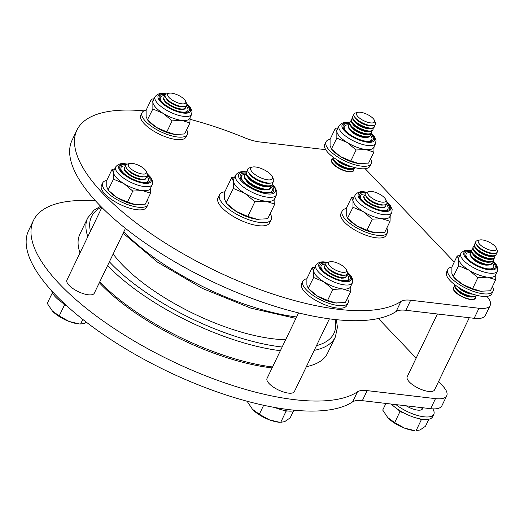 <?xml version="1.0" encoding="UTF-8"?>
<svg xmlns="http://www.w3.org/2000/svg" width="524" height="524" viewBox="0 0 524 524"><rect width="100%" height="100%" fill="white"/><g stroke="black" fill="none" stroke-linecap="round" stroke-linejoin="round"><path stroke-width="0.79" d="M306.376 366.656A137.386 49.498 25.7 0 0 309.612 365.896L306.802 366.649A135.002 48.634 -154.3 0 1 306.317 366.774M272.094 367.914A135.002 48.634 -154.3 0 1 271.556 367.855A135.002 48.634 -154.3 0 1 99.331 282.724M309.612 365.896A137.386 49.498 25.7 0 0 327.507 353.294L335.334 337.024A137.386 49.498 -154.3 0 1 314.204 350.386M87.835 236.632A137.386 49.498 -154.3 0 1 87.737 217.866L79.91 234.13A137.386 49.498 25.7 0 0 80.008 252.902M99.75 281.846A137.386 49.498 25.7 0 0 272.546 366.977M454.675 286.536A12.307 4.434 25.7 0 0 453.28 287.604A12.307 4.434 25.7 0 0 458.245 294.514A12.307 4.434 25.7 0 0 470.644 299.518A12.307 4.434 25.7 0 0 475.458 298.28A12.307 4.434 25.7 0 0 475.419 296.525M332.884 158.87A12.307 4.434 25.7 0 0 331.489 159.938A12.307 4.434 25.7 0 0 336.454 166.848A12.307 4.434 25.7 0 0 348.846 171.846A12.307 4.434 25.7 0 0 353.667 170.608A12.307 4.434 25.7 0 0 353.628 168.852M190.114 119.341A185.175 66.712 -154.3 0 1 244.865 137.838A28.669 10.329 25.7 0 0 259.642 141.932L325.758 149.694M486.947 296.381A28.669 10.329 -154.3 0 1 490.209 305.374L485.375 315.415A28.669 10.329 -154.3 0 1 474.154 318.304L405.831 310.28A28.669 10.329 25.7 0 0 396.118 311.498A185.175 66.712 -154.3 0 1 333.375 319.345A185.175 66.712 -154.3 0 1 146.799 244.119A185.175 66.712 -154.3 0 1 72.129 140.105L76.963 130.057A185.175 66.712 -154.3 0 1 144.061 110.859M490.209 305.374A28.669 10.329 -154.3 0 1 478.982 308.263L410.665 300.239A28.669 10.329 25.7 0 0 400.952 301.457A185.175 66.712 -154.3 0 1 338.209 309.304A185.175 66.712 -154.3 0 1 151.632 234.071A185.175 66.712 -154.3 0 1 76.963 130.057M365.182 168.708L454.249 262.066M438.549 381.583L442.642 385.874A28.669 10.329 -154.3 0 1 446.71 395.758L441.876 405.799A28.669 10.329 -154.3 0 1 430.656 408.681L362.333 400.664A28.669 10.329 25.7 0 0 352.619 401.875A185.175 66.712 -154.3 0 1 289.883 409.729A185.175 66.712 -154.3 0 1 103.307 334.495A185.175 66.712 -154.3 0 1 28.63 230.481L33.464 220.44A185.175 66.712 -154.3 0 1 95.519 200.83M446.71 395.758A28.669 10.329 -154.3 0 1 435.49 398.64L367.167 390.622A28.669 10.329 25.7 0 0 357.453 391.834A185.175 66.712 -154.3 0 1 294.711 399.688A185.175 66.712 -154.3 0 1 108.141 324.454A185.175 66.712 -154.3 0 1 33.464 220.44M378.374 318.507L416.161 358.121M298.562 312.913L267.037 378.426A15.17 5.469 25.7 0 0 273.155 386.948A15.17 5.469 25.7 0 0 288.442 393.111A15.17 5.469 25.7 0 0 294.377 391.585L329.386 318.847M101.872 207.465L66.915 280.104A15.17 5.469 25.7 0 0 73.032 288.626A15.17 5.469 25.7 0 0 88.32 294.789A15.17 5.469 25.7 0 0 94.255 293.263L125.478 228.392M437.402 313.987L407.2 376.743A15.17 5.469 25.7 0 0 413.318 385.264A15.17 5.469 25.7 0 0 428.606 391.428A15.17 5.469 25.7 0 0 434.547 389.902L469.275 317.734M432.811 408.864A25.087 9.039 -154.3 0 1 433.813 414.288A25.087 9.039 -154.3 0 1 418.794 415.814A25.087 9.039 -154.3 0 1 395.987 404.613M433.813 414.288L432.608 416.796A25.087 9.039 -154.3 0 1 415.1 417.628A25.087 9.039 -154.3 0 1 391.323 404.063M422.658 407.744A12.543 4.52 -154.3 0 1 422.508 408.844A12.543 4.52 -154.3 0 1 406.192 405.812M65.369 304.562A25.087 9.039 -154.3 0 1 55.492 297.003A25.087 9.039 -154.3 0 1 51.693 290.853M295.248 410.292A25.087 9.039 -154.3 0 1 274.753 407.476M330.094 139.358A25.087 9.039 25.7 0 0 326.013 141.84L324.801 144.349A25.087 9.039 25.7 0 0 328.358 152.995A25.087 9.039 25.7 0 0 352.187 166.842A25.087 9.039 25.7 0 0 370.016 166.108L371.221 163.599A25.087 9.039 25.7 0 0 370.632 158.883M326.013 141.84A25.087 9.039 25.7 0 0 329.57 150.486A25.087 9.039 25.7 0 0 353.399 164.326A25.087 9.039 25.7 0 0 371.221 163.599M451.885 267.024A25.087 9.039 25.7 0 0 447.804 269.506L446.599 272.022A25.087 9.039 25.7 0 0 450.155 280.661A25.087 9.039 25.7 0 0 473.978 294.508A25.087 9.039 25.7 0 0 491.807 293.781L493.019 291.265A25.087 9.039 25.7 0 0 492.422 286.556M447.804 269.506A25.087 9.039 25.7 0 0 451.361 278.152A25.087 9.039 25.7 0 0 475.189 291.999A25.087 9.039 25.7 0 0 493.019 291.265M346.24 208.545A25.087 9.039 25.7 0 0 342.159 211.028L340.954 213.543A25.087 9.039 25.7 0 0 344.51 222.183A25.087 9.039 25.7 0 0 368.339 236.029A25.087 9.039 25.7 0 0 386.168 235.302L387.374 232.794A25.087 9.039 25.7 0 0 386.784 228.078M342.159 211.028A25.087 9.039 25.7 0 0 345.716 219.674A25.087 9.039 25.7 0 0 369.544 233.521A25.087 9.039 25.7 0 0 387.374 232.794M306.887 278.748A25.087 9.039 25.7 0 0 302.807 281.231L301.595 283.746A25.087 9.039 25.7 0 0 305.151 292.385A25.087 9.039 25.7 0 0 328.98 306.232A25.087 9.039 25.7 0 0 346.809 305.505L348.021 302.99A25.087 9.039 25.7 0 0 347.425 298.28M302.807 281.231A25.087 9.039 25.7 0 0 306.363 289.877A25.087 9.039 25.7 0 0 330.192 303.724A25.087 9.039 25.7 0 0 348.021 302.99M106.765 180.433A25.087 9.039 25.7 0 0 102.684 182.915L101.473 185.424A25.087 9.039 25.7 0 0 105.029 194.07A25.087 9.039 25.7 0 0 128.858 207.917A25.087 9.039 25.7 0 0 146.687 207.183L147.899 204.674A25.087 9.039 25.7 0 0 147.303 199.958M102.684 182.915A25.087 9.039 25.7 0 0 106.241 191.555A25.087 9.039 25.7 0 0 130.07 205.401A25.087 9.039 25.7 0 0 147.899 204.674M146.117 110.23A25.087 9.039 25.7 0 0 142.037 112.712L140.832 115.221A25.087 9.039 25.7 0 0 144.388 123.867A25.087 9.039 25.7 0 0 168.217 137.714A25.087 9.039 25.7 0 0 186.046 136.98L187.251 134.472A25.087 9.039 25.7 0 0 186.662 129.756M142.037 112.712A25.087 9.039 25.7 0 0 145.593 121.352A25.087 9.039 25.7 0 0 169.422 135.199A25.087 9.039 25.7 0 0 187.251 134.472M470.663 252.457A15.235 5.489 25.7 0 0 466.891 257.592C469.288 261.803 481.032 268.308 487.883 268.845L490.425 268.917A15.235 5.489 25.7 0 0 492.082 262.766M477.895 277.661L487.53 277.183A20.312 7.316 25.7 0 0 495.475 275.139L497.414 271.118A20.312 7.316 -154.3 0 1 489.462 273.161A20.312 7.316 -154.3 0 1 469 264.915A20.312 7.316 -154.3 0 1 460.812 253.505L458.873 257.52A20.312 7.316 25.7 0 0 458.644 259.334L458.638 265.766L453.195 276.626L454.681 278.251A20.312 7.316 25.7 0 0 462.234 284.244L453.339 276.77L451.878 273.397L451.891 266.965L457.19 255.954L458.644 259.334A20.312 7.316 25.7 0 0 469 270.188L477.895 277.661L472.596 288.672L462.234 284.244A20.312 7.316 25.7 0 0 480.763 291.239L472.596 288.672M458.638 265.766L469 270.188A20.312 7.316 25.7 0 0 487.53 277.183L495.697 279.751L495.822 274.419M495.697 279.751L490.399 290.761L480.763 291.239A20.312 7.316 25.7 0 0 481.89 291.344A20.312 7.316 25.7 0 0 481.949 291.351L481.89 291.344M459.817 255.568L457.19 255.954M325.738 264.188A15.235 5.489 25.7 0 0 321.893 269.316C324.291 273.535 336.035 280.032 342.886 280.569L345.427 280.641A15.235 5.489 25.7 0 0 347.039 274.438M332.891 289.386L342.532 288.907A20.312 7.316 25.7 0 0 350.477 286.864L352.41 282.842A20.312 7.316 -154.3 0 1 344.464 284.892A20.312 7.316 -154.3 0 1 324.002 276.639A20.312 7.316 -154.3 0 1 315.808 265.229L313.876 269.244A20.312 7.316 25.7 0 0 313.647 271.059L313.64 277.491L308.197 288.351L309.684 289.975A20.312 7.316 25.7 0 0 317.236 295.968L308.341 288.495L306.881 285.122L306.887 278.689L312.186 267.679L313.647 271.059A20.312 7.316 25.7 0 0 324.002 281.912L332.891 289.386L327.598 300.396L317.236 295.968A20.312 7.316 25.7 0 0 335.766 302.964L327.598 300.396M313.64 277.491L324.002 281.912A20.312 7.316 25.7 0 0 342.532 288.907L350.7 291.475L350.825 286.143M350.7 291.475L345.401 302.486L335.766 302.964A20.312 7.316 25.7 0 0 336.893 303.069A20.312 7.316 25.7 0 0 336.952 303.075M314.819 267.292L312.186 267.679M164.968 95.663A15.235 5.489 25.7 0 0 161.13 100.791C163.521 105.01 175.265 111.514 182.116 112.044L184.658 112.116A15.235 5.489 25.7 0 0 186.269 105.913M172.127 120.861L181.763 120.382A20.312 7.316 25.7 0 0 189.714 118.339L191.646 114.324A20.312 7.316 -154.3 0 1 183.695 116.367A20.312 7.316 -154.3 0 1 163.233 108.114A20.312 7.316 -154.3 0 1 155.045 96.711L153.113 100.726A20.312 7.316 25.7 0 0 152.884 102.54L152.87 108.966L147.434 119.832L148.921 121.457A20.312 7.316 25.7 0 0 156.466 127.45L147.572 119.976L146.117 116.597L146.124 110.171L151.423 99.16L152.884 102.54A20.312 7.316 25.7 0 0 163.233 113.394L172.127 120.861L166.828 131.871L156.466 127.45A20.312 7.316 25.7 0 0 174.996 134.445L166.828 131.871M152.87 108.966L163.233 113.394A20.312 7.316 25.7 0 0 181.763 120.382L189.937 122.957L190.061 117.618M189.937 122.957L184.638 133.961L174.996 134.445A20.312 7.316 25.7 0 0 176.129 134.55A20.312 7.316 25.7 0 0 176.188 134.55M154.049 98.767L151.423 99.16M348.873 124.791A15.235 5.489 25.7 0 0 345.1 129.919C347.491 134.137 359.235 140.642 366.093 141.179L368.634 141.244A15.235 5.489 25.7 0 0 370.285 135.1M356.097 149.995L365.739 149.51A20.312 7.316 25.7 0 0 373.684 147.467L375.616 143.452A20.312 7.316 -154.3 0 1 367.671 145.495A20.312 7.316 -154.3 0 1 347.209 137.242A20.312 7.316 -154.3 0 1 339.015 125.839L337.083 129.854A20.312 7.316 25.7 0 0 336.853 131.668L336.847 138.094L331.404 148.96L332.891 150.585A20.312 7.316 25.7 0 0 340.436 156.578L331.548 149.104L330.087 145.724L330.094 139.299L335.393 128.288L336.853 131.668A20.312 7.316 25.7 0 0 347.202 142.521L356.097 149.995L350.798 160.999L340.436 156.578A20.312 7.316 25.7 0 0 358.973 163.573L350.798 160.999M336.847 138.094L347.202 142.521A20.312 7.316 25.7 0 0 365.739 149.51L373.907 152.084L374.031 146.746M373.907 152.084L368.608 163.095L358.973 163.573A20.312 7.316 25.7 0 0 360.099 163.678A20.312 7.316 25.7 0 0 360.158 163.685L360.099 163.678M338.026 127.902L335.393 128.288M365.09 193.985A15.235 5.489 25.7 0 0 361.252 199.113C363.643 203.332 375.387 209.829 382.238 210.366L384.78 210.438A15.235 5.489 25.7 0 0 386.391 204.236M372.25 219.183L381.885 218.704A20.312 7.316 25.7 0 0 389.836 216.661L391.769 212.639A20.312 7.316 -154.3 0 1 383.817 214.689A20.312 7.316 -154.3 0 1 363.355 206.436A20.312 7.316 -154.3 0 1 355.167 195.026L353.235 199.041A20.312 7.316 25.7 0 0 353.006 200.856L352.993 207.288L347.556 218.148L349.043 219.772A20.312 7.316 25.7 0 0 356.589 225.765L347.694 218.298L346.24 214.919L346.246 208.487L351.545 197.476L353.006 200.856A20.312 7.316 25.7 0 0 363.355 211.709L372.25 219.183L366.951 230.193L356.589 225.765A20.312 7.316 25.7 0 0 375.119 232.761L366.951 230.193M352.993 207.288L363.355 211.709A20.312 7.316 25.7 0 0 381.885 218.704L390.059 221.272L390.184 215.94M390.059 221.272L384.76 232.283L375.119 232.761A20.312 7.316 25.7 0 0 376.252 232.866A20.312 7.316 25.7 0 0 376.311 232.872L376.252 232.866M354.172 197.089L351.545 197.476M125.616 165.866A15.235 5.489 25.7 0 0 121.771 170.994C124.162 175.213 135.912 181.717 142.764 182.247L145.305 182.319A15.235 5.489 25.7 0 0 146.91 176.116M132.768 191.064L142.41 190.585A20.312 7.316 25.7 0 0 150.355 188.542L152.287 184.527A20.312 7.316 -154.3 0 1 144.342 186.57A20.312 7.316 -154.3 0 1 123.88 178.317A20.312 7.316 -154.3 0 1 115.686 166.914L113.754 170.929A20.312 7.316 25.7 0 0 113.525 172.743L113.518 179.169L108.075 190.035L109.562 191.66A20.312 7.316 25.7 0 0 117.114 197.653L108.219 190.179L106.758 186.799L106.765 180.374L112.064 169.363L113.525 172.743A20.312 7.316 25.7 0 0 123.88 183.59L132.768 191.064L127.47 202.074L117.114 197.653A20.312 7.316 25.7 0 0 135.644 204.648L127.47 202.074M113.518 179.169L123.88 183.59A20.312 7.316 25.7 0 0 142.41 190.585L150.578 193.159L150.702 187.821M150.578 193.159L145.279 204.163L135.644 204.648A20.312 7.316 25.7 0 0 136.771 204.753A20.312 7.316 25.7 0 0 136.829 204.753L136.771 204.753M114.697 168.97L112.064 169.363M496.215 247.976L497.178 250.184A11.947 4.303 -154.3 0 1 497.289 252.083A11.947 4.303 -154.3 0 1 488.8 252.43A11.947 4.303 -154.3 0 1 477.456 245.841A11.947 4.303 -154.3 0 1 475.759 241.721A11.947 4.303 -154.3 0 1 477.318 240.627L479.643 240.005A9.969 3.589 -154.3 0 1 494.892 246.129A9.969 3.589 -154.3 0 1 496.215 247.976A9.969 3.589 -154.3 0 1 490.942 250.315A9.969 3.589 -154.3 0 1 479.755 244.354A9.969 3.589 -154.3 0 1 479.643 240.005M497.269 252.123A11.947 4.303 -154.3 0 1 497.256 252.155A11.947 4.303 -154.3 0 1 494.44 253.439A11.947 4.303 -154.3 0 1 492.58 253.361A11.947 4.303 -154.3 0 1 477.416 245.913A11.947 4.303 -154.3 0 1 476.48 244.793A11.947 4.303 -154.3 0 1 475.726 241.8A11.947 4.303 -154.3 0 1 475.746 241.761M494.44 253.439L492.567 253.531A9.969 3.589 -154.3 0 1 491.014 253.465A9.969 3.589 -154.3 0 1 477.58 246.319L476.48 244.793M496.195 253.085A11.947 4.303 -154.3 0 1 496.136 254.487A11.947 4.303 -154.3 0 1 491.46 255.692A11.947 4.303 -154.3 0 1 476.296 248.238A11.947 4.303 -154.3 0 1 474.606 244.125A11.947 4.303 -154.3 0 1 475.661 243.202M496.136 254.487L495.861 255.057A11.947 4.303 -154.3 0 1 493.045 256.341A11.947 4.303 -154.3 0 1 491.185 256.262A11.947 4.303 -154.3 0 1 476.021 248.815A11.947 4.303 -154.3 0 1 475.085 247.695A11.947 4.303 -154.3 0 1 474.331 244.695L474.606 244.125M493.045 256.341L491.165 256.433A9.969 3.589 -154.3 0 1 489.613 256.367A9.969 3.589 -154.3 0 1 476.185 249.221L475.085 247.695M494.8 255.987A11.947 4.303 -154.3 0 1 494.741 257.389A11.947 4.303 -154.3 0 1 490.064 258.594A11.947 4.303 -154.3 0 1 474.901 251.14A11.947 4.303 -154.3 0 1 473.211 247.027A11.947 4.303 -154.3 0 1 474.266 246.103M494.741 257.389L494.466 257.959A11.947 4.303 -154.3 0 1 491.65 259.242A11.947 4.303 -154.3 0 1 489.789 259.164A11.947 4.303 -154.3 0 1 474.626 251.717A11.947 4.303 -154.3 0 1 473.689 250.596A11.947 4.303 -154.3 0 1 472.93 247.597L473.211 247.027M491.65 259.242L489.77 259.334A9.969 3.589 -154.3 0 1 488.217 259.269A9.969 3.589 -154.3 0 1 474.783 252.123L473.689 250.596M493.405 258.889A11.947 4.303 -154.3 0 1 493.339 260.29A11.947 4.303 -154.3 0 1 488.669 261.489A11.947 4.303 -154.3 0 1 473.506 254.042A11.947 4.303 -154.3 0 1 471.81 249.928A11.947 4.303 -154.3 0 1 472.871 249.005M493.339 260.29L493.064 260.86A11.947 4.303 -154.3 0 1 490.254 262.144A11.947 4.303 -154.3 0 1 488.394 262.066A11.947 4.303 -154.3 0 1 473.231 254.618A11.947 4.303 -154.3 0 1 472.294 253.498A11.947 4.303 -154.3 0 1 471.534 250.498L471.81 249.928M490.254 262.144L488.375 262.236A9.969 3.589 -154.3 0 1 486.822 262.17A9.969 3.589 -154.3 0 1 473.388 255.024L472.294 253.498M492.01 261.784A11.947 4.303 -154.3 0 1 491.944 263.192A11.947 4.303 -154.3 0 1 487.268 264.391A11.947 4.303 -154.3 0 1 472.111 256.943A11.947 4.303 -154.3 0 1 470.414 252.83A11.947 4.303 -154.3 0 1 471.476 251.906M491.944 263.192L491.669 263.762A11.947 4.303 -154.3 0 1 488.853 265.039A11.947 4.303 -154.3 0 1 486.993 264.967A11.947 4.303 -154.3 0 1 471.836 257.52A11.947 4.303 -154.3 0 1 470.899 256.4A11.947 4.303 -154.3 0 1 470.139 253.4L470.414 252.83M488.853 265.039L486.979 265.137A9.969 3.589 -154.3 0 1 485.427 265.072A9.969 3.589 -154.3 0 1 471.993 257.926L470.899 256.4M471.849 293.794A11.947 4.303 -154.3 0 1 459.037 287.63M472.89 294.154A9.969 3.589 -154.3 0 1 471.462 294.082A9.969 3.589 -154.3 0 1 458.107 287.041M476.513 295.241A11.947 4.303 -154.3 0 1 471.914 296.302A11.947 4.303 -154.3 0 1 456.751 288.855A11.947 4.303 -154.3 0 1 454.996 284.886L454.78 285.311A11.947 4.303 -154.3 0 0 455.539 288.311A11.947 4.303 -154.3 0 0 456.476 289.431A11.947 4.303 -154.3 0 0 471.639 296.879A11.947 4.303 -154.3 0 0 473.5 296.957A11.947 4.303 -154.3 0 0 476.309 295.674L476.519 295.241M473.5 296.957L471.62 297.049A9.969 3.589 -154.3 0 1 470.067 296.984A9.969 3.589 -154.3 0 1 456.633 289.838L455.539 288.311M475.255 296.597A11.947 4.303 -154.3 0 1 475.189 298.005A11.947 4.303 -154.3 0 1 470.519 299.204A11.947 4.303 -154.3 0 1 455.356 291.757A11.947 4.303 -154.3 0 1 453.66 287.643A11.947 4.303 -154.3 0 1 454.721 286.713M475.189 298.005L474.914 298.575A11.947 4.303 -154.3 0 1 474.318 299.25M397.88 409.382L399.976 411.576L404.561 413.305M418.394 418.525L421.375 419.652L422.226 419.252M387.957 417.864A20.312 7.316 25.7 0 0 404.633 428.167A20.312 7.316 25.7 0 0 414.857 430.63L404.633 428.167L394.67 422.606L387.649 417.53A20.312 7.316 25.7 0 0 387.957 417.864L382.716 410.076L385.913 403.428M428.887 419.207L425.508 426.222L420.051 429.975L416.063 430.682L421.375 419.652M399.976 411.576L394.67 422.606M453.234 289.104A11.947 4.303 -154.3 0 1 453.384 288.213L453.66 287.643M374.418 120.31L375.381 122.518A11.947 4.303 -154.3 0 1 375.498 124.417A11.947 4.303 -154.3 0 1 367.01 124.764A11.947 4.303 -154.3 0 1 355.665 118.169A11.947 4.303 -154.3 0 1 353.969 114.055A11.947 4.303 -154.3 0 1 355.521 112.961L357.846 112.333A9.969 3.589 -154.3 0 1 373.101 118.463A9.969 3.589 -154.3 0 1 374.418 120.31A9.969 3.589 -154.3 0 1 369.151 122.649A9.969 3.589 -154.3 0 1 357.964 116.682A9.969 3.589 -154.3 0 1 357.846 112.333M375.479 124.457A11.947 4.303 -154.3 0 1 375.466 124.489A11.947 4.303 -154.3 0 1 372.649 125.773A11.947 4.303 -154.3 0 1 370.789 125.695A11.947 4.303 -154.3 0 1 355.626 118.247A11.947 4.303 -154.3 0 1 354.689 117.127A11.947 4.303 -154.3 0 1 353.929 114.127A11.947 4.303 -154.3 0 1 353.949 114.094M372.649 125.773L370.769 125.865A9.969 3.589 -154.3 0 1 369.217 125.799A9.969 3.589 -154.3 0 1 355.783 118.653L354.689 117.127M374.405 125.413A11.947 4.303 -154.3 0 1 374.339 126.821A11.947 4.303 -154.3 0 1 369.669 128.02A11.947 4.303 -154.3 0 1 354.506 120.572A11.947 4.303 -154.3 0 1 352.809 116.459A11.947 4.303 -154.3 0 1 353.87 115.529M374.339 126.821L374.064 127.391A11.947 4.303 -154.3 0 1 371.254 128.668A11.947 4.303 -154.3 0 1 369.394 128.596A11.947 4.303 -154.3 0 1 354.231 121.149A11.947 4.303 -154.3 0 1 353.294 120.029A11.947 4.303 -154.3 0 1 352.534 117.029L352.809 116.459M371.254 128.668L369.374 128.766A9.969 3.589 -154.3 0 1 367.822 128.701A9.969 3.589 -154.3 0 1 354.388 121.555L353.294 120.029M373.009 128.315A11.947 4.303 -154.3 0 1 372.944 129.723A11.947 4.303 -154.3 0 1 368.267 130.921A11.947 4.303 -154.3 0 1 353.111 123.474A11.947 4.303 -154.3 0 1 351.414 119.361A11.947 4.303 -154.3 0 1 352.475 118.431M372.944 129.723L372.669 130.293A11.947 4.303 -154.3 0 1 369.852 131.57A11.947 4.303 -154.3 0 1 367.992 131.498A11.947 4.303 -154.3 0 1 352.835 124.044A11.947 4.303 -154.3 0 1 351.899 122.93A11.947 4.303 -154.3 0 1 351.139 119.93L351.414 119.361M369.852 131.57L367.979 131.668A9.969 3.589 -154.3 0 1 366.427 131.603A9.969 3.589 -154.3 0 1 352.993 124.457L351.899 122.93M371.614 131.216A11.947 4.303 -154.3 0 1 371.549 132.624A11.947 4.303 -154.3 0 1 366.872 133.823A11.947 4.303 -154.3 0 1 351.715 126.376A11.947 4.303 -154.3 0 1 350.019 122.262A11.947 4.303 -154.3 0 1 351.073 121.332M371.549 132.624L371.274 133.194A11.947 4.303 -154.3 0 1 368.457 134.472A11.947 4.303 -154.3 0 1 366.597 134.393A11.947 4.303 -154.3 0 1 351.44 126.946A11.947 4.303 -154.3 0 1 350.497 125.832A11.947 4.303 -154.3 0 1 349.744 122.832L350.019 122.262M368.457 134.472L366.584 134.57A9.969 3.589 -154.3 0 1 365.031 134.504A9.969 3.589 -154.3 0 1 351.597 127.358L350.497 125.832M370.219 134.118A11.947 4.303 -154.3 0 1 370.154 135.52A11.947 4.303 -154.3 0 1 365.477 136.725A11.947 4.303 -154.3 0 1 350.32 129.277A11.947 4.303 -154.3 0 1 348.624 125.164A11.947 4.303 -154.3 0 1 349.678 124.234M370.154 135.52L369.879 136.096A11.947 4.303 -154.3 0 1 367.062 137.373A11.947 4.303 -154.3 0 1 365.202 137.295A11.947 4.303 -154.3 0 1 350.039 129.847A11.947 4.303 -154.3 0 1 349.102 128.734A11.947 4.303 -154.3 0 1 348.349 125.734L348.624 125.164M367.062 137.373L365.189 137.471A9.969 3.589 -154.3 0 1 363.636 137.406A9.969 3.589 -154.3 0 1 350.202 130.26L349.102 128.734M350.058 166.121A11.947 4.303 -154.3 0 1 337.246 159.958M351.1 166.488A9.969 3.589 -154.3 0 1 349.672 166.416A9.969 3.589 -154.3 0 1 336.316 159.368M351.702 169.285A11.947 4.303 -154.3 0 1 349.842 169.206A11.947 4.303 -154.3 0 1 334.685 161.759A11.947 4.303 -154.3 0 1 333.749 160.645L334.843 162.171A9.969 3.589 -154.3 0 0 348.277 169.317A9.969 3.589 -154.3 0 0 349.829 169.383L351.702 169.285A11.947 4.303 -154.3 0 0 354.519 168.007L354.728 167.575A11.947 4.303 -154.3 0 1 350.117 168.636A11.947 4.303 -154.3 0 1 334.96 161.189A11.947 4.303 -154.3 0 1 333.205 157.22M353.464 168.931A11.947 4.303 -154.3 0 1 353.399 170.333A11.947 4.303 -154.3 0 1 348.722 171.538A11.947 4.303 -154.3 0 1 333.565 164.091A11.947 4.303 -154.3 0 1 331.869 159.971A11.947 4.303 -154.3 0 1 332.923 159.047M353.399 170.333L353.124 170.909A11.947 4.303 -154.3 0 1 352.528 171.584M331.437 161.438A11.947 4.303 -154.3 0 1 331.594 160.547L331.869 159.971M333.749 160.645A11.947 4.303 -154.3 0 1 332.989 157.645L333.199 157.213M185.614 101.224L186.577 103.431A11.947 4.303 -154.3 0 1 186.695 105.331A11.947 4.303 -154.3 0 1 178.206 105.678A11.947 4.303 -154.3 0 1 166.855 99.082A11.947 4.303 -154.3 0 1 165.165 94.968A11.947 4.303 -154.3 0 1 166.717 93.875L169.042 93.246A9.969 3.589 -154.3 0 1 184.297 99.377A9.969 3.589 -154.3 0 1 185.614 101.224A9.969 3.589 -154.3 0 1 180.348 103.562A9.969 3.589 -154.3 0 1 169.16 97.595A9.969 3.589 -154.3 0 1 169.042 93.246M186.675 105.363A11.947 4.303 -154.3 0 1 186.655 105.403A11.947 4.303 -154.3 0 1 183.845 106.686A11.947 4.303 -154.3 0 1 181.985 106.608A11.947 4.303 -154.3 0 1 166.822 99.16A11.947 4.303 -154.3 0 1 165.885 98.04A11.947 4.303 -154.3 0 1 165.126 95.04A11.947 4.303 -154.3 0 1 165.145 95.008M183.845 106.686L181.966 106.778A9.969 3.589 -154.3 0 1 180.413 106.713A9.969 3.589 -154.3 0 1 166.979 99.567L165.885 98.04M185.601 106.326A11.947 4.303 -154.3 0 1 185.535 107.734A11.947 4.303 -154.3 0 1 180.859 108.933A11.947 4.303 -154.3 0 1 165.702 101.486A11.947 4.303 -154.3 0 1 164.005 97.372A11.947 4.303 -154.3 0 1 165.067 96.442M185.535 107.734L185.26 108.304A11.947 4.303 -154.3 0 1 182.444 109.582A11.947 4.303 -154.3 0 1 180.583 109.509A11.947 4.303 -154.3 0 1 165.427 102.056A11.947 4.303 -154.3 0 1 164.49 100.942A11.947 4.303 -154.3 0 1 163.73 97.942L164.005 97.372M385.736 199.546L386.699 201.747A11.947 4.303 -154.3 0 1 386.817 203.646A11.947 4.303 -154.3 0 1 378.328 203.993A11.947 4.303 -154.3 0 1 366.977 197.404A11.947 4.303 -154.3 0 1 365.287 193.291A11.947 4.303 -154.3 0 1 366.839 192.19L369.165 191.568A9.969 3.589 -154.3 0 1 384.42 197.692A9.969 3.589 -154.3 0 1 385.736 199.546A9.969 3.589 -154.3 0 1 380.47 201.878A9.969 3.589 -154.3 0 1 369.282 195.917A9.969 3.589 -154.3 0 1 369.165 191.568M386.797 203.685A11.947 4.303 -154.3 0 1 386.778 203.725A11.947 4.303 -154.3 0 1 383.968 205.002A11.947 4.303 -154.3 0 1 382.107 204.923A11.947 4.303 -154.3 0 1 366.944 197.476A11.947 4.303 -154.3 0 1 366.007 196.356A11.947 4.303 -154.3 0 1 365.248 193.363A11.947 4.303 -154.3 0 1 365.267 193.323M383.968 205.002L382.088 205.1A9.969 3.589 -154.3 0 1 380.535 205.035A9.969 3.589 -154.3 0 1 367.101 197.882L366.007 196.356M385.723 204.648A11.947 4.303 -154.3 0 1 385.657 206.05A11.947 4.303 -154.3 0 1 380.981 207.255A11.947 4.303 -154.3 0 1 365.824 199.808A11.947 4.303 -154.3 0 1 364.128 195.688A11.947 4.303 -154.3 0 1 365.189 194.764M385.657 206.05L385.382 206.626A11.947 4.303 -154.3 0 1 382.566 207.904A11.947 4.303 -154.3 0 1 380.706 207.825A11.947 4.303 -154.3 0 1 365.549 200.378A11.947 4.303 -154.3 0 1 364.612 199.258A11.947 4.303 -154.3 0 1 363.853 196.264L364.128 195.688M346.384 269.749L347.346 271.949A11.947 4.303 -154.3 0 1 347.458 273.849A11.947 4.303 -154.3 0 1 338.969 274.196A11.947 4.303 -154.3 0 1 327.624 267.607A11.947 4.303 -154.3 0 1 325.928 263.487A11.947 4.303 -154.3 0 1 327.487 262.393L329.812 261.771A9.969 3.589 -154.3 0 1 345.061 267.895A9.969 3.589 -154.3 0 1 346.384 269.749A9.969 3.589 -154.3 0 1 341.111 272.08A9.969 3.589 -154.3 0 1 329.923 266.12A9.969 3.589 -154.3 0 1 329.812 261.771M347.438 273.888A11.947 4.303 -154.3 0 1 347.425 273.928A11.947 4.303 -154.3 0 1 344.609 275.205A11.947 4.303 -154.3 0 1 342.748 275.126A11.947 4.303 -154.3 0 1 327.585 267.679A11.947 4.303 -154.3 0 1 326.649 266.559A11.947 4.303 -154.3 0 1 325.895 263.565A11.947 4.303 -154.3 0 1 325.915 263.526M344.609 275.205L342.729 275.297A9.969 3.589 -154.3 0 1 341.176 275.238A9.969 3.589 -154.3 0 1 327.749 268.085L326.649 266.559M346.364 274.851A11.947 4.303 -154.3 0 1 346.305 276.253A11.947 4.303 -154.3 0 1 341.628 277.458A11.947 4.303 -154.3 0 1 326.465 270.011A11.947 4.303 -154.3 0 1 324.775 265.891A11.947 4.303 -154.3 0 1 325.83 264.967M346.305 276.253L346.03 276.829A11.947 4.303 -154.3 0 1 343.213 278.106A11.947 4.303 -154.3 0 1 341.353 278.028A11.947 4.303 -154.3 0 1 326.19 270.581A11.947 4.303 -154.3 0 1 325.253 269.46A11.947 4.303 -154.3 0 1 324.5 266.467L324.775 265.891M283.058 410.168L286.038 411.294L286.89 410.888M252.627 409.506A20.312 7.316 25.7 0 0 269.297 419.809A20.312 7.316 25.7 0 0 279.528 422.272L269.297 419.809L259.334 414.242L252.313 409.172A20.312 7.316 25.7 0 0 252.627 409.506L247.38 401.712L247.551 401.364M293.551 410.849L290.178 417.864L284.722 421.617L280.733 422.318L286.038 411.294M263.651 405.275L259.334 414.242M146.262 171.427L147.224 173.634A11.947 4.303 -154.3 0 1 147.336 175.533A11.947 4.303 -154.3 0 1 138.847 175.881A11.947 4.303 -154.3 0 1 127.502 169.285A11.947 4.303 -154.3 0 1 125.806 165.171A11.947 4.303 -154.3 0 1 127.365 164.078L129.69 163.449A9.969 3.589 -154.3 0 1 144.938 169.579A9.969 3.589 -154.3 0 1 146.262 171.427A9.969 3.589 -154.3 0 1 140.989 173.765A9.969 3.589 -154.3 0 1 129.801 167.798A9.969 3.589 -154.3 0 1 129.69 163.449M147.316 175.566A11.947 4.303 -154.3 0 1 147.303 175.606A11.947 4.303 -154.3 0 1 144.486 176.883A11.947 4.303 -154.3 0 1 142.626 176.811A11.947 4.303 -154.3 0 1 127.463 169.363A11.947 4.303 -154.3 0 1 126.526 168.243A11.947 4.303 -154.3 0 1 125.773 165.243A11.947 4.303 -154.3 0 1 125.786 165.211M144.486 176.883L142.607 176.981A9.969 3.589 -154.3 0 1 141.054 176.916A9.969 3.589 -154.3 0 1 127.627 169.769L126.526 168.243M146.242 176.529A11.947 4.303 -154.3 0 1 146.183 177.937A11.947 4.303 -154.3 0 1 141.506 179.136A11.947 4.303 -154.3 0 1 126.343 171.689A11.947 4.303 -154.3 0 1 124.653 167.575A11.947 4.303 -154.3 0 1 125.708 166.645M146.183 177.937L145.908 178.507A11.947 4.303 -154.3 0 1 143.091 179.784A11.947 4.303 -154.3 0 1 141.231 179.712A11.947 4.303 -154.3 0 1 126.068 172.258A11.947 4.303 -154.3 0 1 125.131 171.145A11.947 4.303 -154.3 0 1 124.378 168.145L124.653 167.575M62.428 302.702L64.517 304.896L66.574 305.675M52.498 311.184A20.312 7.316 25.7 0 0 69.175 321.487A20.312 7.316 25.7 0 0 79.406 323.95L69.175 321.487L59.212 315.926L52.19 310.85A20.312 7.316 25.7 0 0 52.498 311.184L47.258 303.396L52.374 292.765M86.44 322.26L84.6 323.295L80.611 324.002L82.812 319.424M64.517 304.896L59.212 315.926M224.848 191.777A28.669 10.329 25.7 0 0 219.53 194.718L217.984 197.928A28.669 10.329 25.7 0 0 222.052 207.805A28.669 10.329 25.7 0 0 249.28 223.63A28.669 10.329 25.7 0 0 269.657 222.798L271.203 219.582A28.669 10.329 25.7 0 0 270.188 213.596M219.53 194.718A28.669 10.329 25.7 0 0 223.597 204.596A28.669 10.329 25.7 0 0 250.826 220.414A28.669 10.329 25.7 0 0 271.203 219.582M245.867 174.23A17.023 6.131 25.7 0 0 242.252 179.968C244.983 184.736 258.011 191.928 265.688 192.544L268.557 192.622A17.023 6.131 25.7 0 0 270.784 186.217M254.867 201.74L265.635 201.203A22.696 8.174 25.7 0 0 274.517 198.917L276.456 194.902A22.696 8.174 -154.3 0 1 267.567 197.188A22.696 8.174 -154.3 0 1 244.701 187.965A22.696 8.174 -154.3 0 1 235.545 175.213L233.612 179.228A22.696 8.174 25.7 0 0 233.357 181.258L233.344 188.444L226.126 202.945L227.789 204.76A22.696 8.174 -154.3 0 0 236.226 211.46L226.283 203.109L224.658 199.33L224.665 192.151L231.726 177.479L233.357 181.258A22.696 8.174 25.7 0 0 244.924 193.382L254.867 201.74L247.806 216.405L236.226 211.46A22.696 8.174 -154.3 0 0 256.937 219.281L247.806 216.405M233.344 188.444L244.924 193.382A22.696 8.174 25.7 0 0 265.635 201.203L274.766 204.072L274.91 198.111M274.766 204.072L267.712 218.744L256.937 219.281A22.696 8.174 -154.3 0 0 258.201 219.399L258.253 219.399M234.667 177.047L231.726 177.479M272.336 176.712L273.456 179.28A14.338 5.168 -154.3 0 1 273.594 181.559A14.338 5.168 -154.3 0 1 263.402 181.979A14.338 5.168 -154.3 0 1 249.791 174.066A14.338 5.168 -154.3 0 1 247.754 169.128A14.338 5.168 -154.3 0 1 249.621 167.811L252.332 167.084A12.032 4.336 -154.3 0 1 270.744 174.479A12.032 4.336 -154.3 0 1 272.336 176.712A12.032 4.336 -154.3 0 1 265.969 179.536A12.032 4.336 -154.3 0 1 252.47 172.337A12.032 4.336 -154.3 0 1 252.332 167.084M273.58 181.586A14.338 5.168 -154.3 0 1 273.567 181.618A14.338 5.168 -154.3 0 1 270.188 183.151A14.338 5.168 -154.3 0 1 267.954 183.059A14.338 5.168 -154.3 0 1 249.765 174.119A14.338 5.168 -154.3 0 1 248.638 172.782A14.338 5.168 -154.3 0 1 247.728 169.18A14.338 5.168 -154.3 0 1 247.741 169.154M270.188 183.151L268 183.262A12.032 4.336 -154.3 0 1 266.127 183.184A12.032 4.336 -154.3 0 1 249.915 174.558L248.638 172.782M272.356 182.706A14.338 5.168 -154.3 0 1 272.264 184.33A14.338 5.168 -154.3 0 1 266.651 185.771A14.338 5.168 -154.3 0 1 248.455 176.83A14.338 5.168 -154.3 0 1 246.424 171.892A14.338 5.168 -154.3 0 1 247.636 170.811M276.456 194.902L276.888 191.653L275.087 187.559L272.257 184.33L271.956 184.965A14.338 5.168 -154.3 0 1 268.576 186.498A14.338 5.168 -154.3 0 1 266.343 186.406A14.338 5.168 -154.3 0 1 248.153 177.466A14.338 5.168 -154.3 0 1 247.027 176.129A14.338 5.168 -154.3 0 1 246.116 172.527L246.424 171.892L245.926 171.833C241.191 171.079 237.726 172.206 235.545 175.213M268.576 186.498L266.389 186.609A12.032 4.336 -154.3 0 1 264.515 186.531A12.032 4.336 -154.3 0 1 248.304 177.905L247.027 176.129M270.744 186.053A14.338 5.168 -154.3 0 1 270.653 187.677A14.338 5.168 -154.3 0 1 265.039 189.118A14.338 5.168 -154.3 0 1 246.843 180.177A14.338 5.168 -154.3 0 1 244.813 175.239A14.338 5.168 -154.3 0 1 246.025 174.158M270.653 187.677L270.345 188.312A14.338 5.168 -154.3 0 1 266.965 189.845A14.338 5.168 -154.3 0 1 264.731 189.754A14.338 5.168 -154.3 0 1 246.542 180.819A14.338 5.168 -154.3 0 1 245.415 179.477A14.338 5.168 -154.3 0 1 244.505 175.874L244.813 175.239M266.965 189.845L264.777 189.957A12.032 4.336 -154.3 0 1 262.904 189.878A12.032 4.336 -154.3 0 1 246.693 181.252L245.415 179.477M109.392 261.81A134.524 48.463 25.7 0 0 281.264 346.914A134.524 48.463 25.7 0 0 282.154 347.012M316.463 345.689A134.524 48.463 25.7 0 0 335.111 319.542M113.164 253.976A119.465 43.04 25.7 0 0 273.594 338.871A119.465 43.04 25.7 0 0 285.659 339.729M123.821 231.837A137.386 49.498 25.7 0 0 296.61 316.968M280.373 350.707A137.386 49.498 -154.3 0 1 107.584 265.576M101.538 207.131A134.524 48.463 25.7 0 0 90.436 231.222M474.154 318.304L478.982 308.263M405.831 310.28L410.665 300.239M396.118 311.498L400.952 301.457M430.656 408.681L435.49 398.64M362.333 400.664L367.167 390.622M352.619 401.875L357.453 391.834M471.43 250.793A17.921 6.458 25.7 0 0 470.945 250.727A17.921 6.458 25.7 0 0 466.471 258.705A17.921 6.458 25.7 0 0 489.213 269.88A17.921 6.458 25.7 0 0 492.907 261.129M492.481 261.528A16.663 6.006 -154.3 0 1 488.571 269.212A16.663 6.006 -154.3 0 1 467.493 258.889A16.663 6.006 -154.3 0 1 471.384 251.376M326.93 262.589A17.921 6.458 25.7 0 0 325.941 262.452A17.921 6.458 25.7 0 0 321.474 270.43A17.921 6.458 25.7 0 0 344.216 281.604A17.921 6.458 25.7 0 0 347.536 272.513M347.602 273.377A16.663 6.006 -154.3 0 1 343.574 280.936A16.663 6.006 -154.3 0 1 322.555 270.679A16.663 6.006 -154.3 0 1 326.21 263.081M166.16 94.071A17.921 6.458 25.7 0 0 165.178 93.934A17.921 6.458 25.7 0 0 160.704 101.911A17.921 6.458 25.7 0 0 183.446 113.079A17.921 6.458 25.7 0 0 186.773 103.988M186.832 104.859A16.663 6.006 -154.3 0 1 182.804 112.411A16.663 6.006 -154.3 0 1 161.785 102.154A16.663 6.006 -154.3 0 1 165.446 94.562M349.639 123.127A17.921 6.458 25.7 0 0 349.148 123.061A17.921 6.458 25.7 0 0 344.674 131.039A17.921 6.458 25.7 0 0 367.416 142.214A17.921 6.458 25.7 0 0 371.11 133.456M370.684 133.862A16.663 6.006 -154.3 0 1 366.78 141.539A16.663 6.006 -154.3 0 1 345.696 131.223A16.663 6.006 -154.3 0 1 349.587 123.71M366.283 192.387A17.921 6.458 25.7 0 0 365.3 192.249A17.921 6.458 25.7 0 0 360.826 200.227A17.921 6.458 25.7 0 0 383.568 211.401A17.921 6.458 25.7 0 0 386.895 202.31M386.954 203.174A16.663 6.006 -154.3 0 1 382.926 210.733A16.663 6.006 -154.3 0 1 361.907 200.476A16.663 6.006 -154.3 0 1 365.569 192.878M126.808 164.274A17.921 6.458 25.7 0 0 125.819 164.136A17.921 6.458 25.7 0 0 121.352 172.114A17.921 6.458 25.7 0 0 144.087 183.282A17.921 6.458 25.7 0 0 147.414 174.191M147.48 175.062A16.663 6.006 -154.3 0 1 143.452 182.614A16.663 6.006 -154.3 0 1 122.426 172.357A16.663 6.006 -154.3 0 1 126.088 164.765M246.293 172.16A20.312 7.316 25.7 0 0 241.656 181.35A20.312 7.316 25.7 0 0 267.319 193.9A20.312 7.316 25.7 0 0 272.133 184.592M271.642 185.424A18.458 6.648 -154.3 0 1 266.375 192.911A18.458 6.648 -154.3 0 1 243.536 181.992A18.458 6.648 -154.3 0 1 245.953 173.058M335.334 337.024L337.423 327.251L336.356 319.679M100.66 206.246L94.038 210.157L87.737 217.866M295.916 318.415L250.917 308.171L202.336 288.403L157.488 262.124L123.14 233.246M497.414 271.118L497.8 267.98L496.104 264.247L493.045 260.906M471.515 250.544L470.257 250.367C466.308 249.588 463.157 250.636 460.812 253.505M352.41 282.842L352.803 279.705L351.106 275.971L347.386 272.054M327.376 262.426L325.253 262.092C321.31 261.312 318.16 262.36 315.808 265.229M191.646 114.324L192.033 111.186L190.336 107.446L186.623 103.536M166.612 93.901L164.49 93.567C160.541 92.794 157.397 93.842 155.045 96.711M375.616 143.452L376.009 140.314L374.313 136.581L371.254 133.24M349.724 122.878L348.46 122.695C344.517 121.922 341.366 122.97 339.015 125.839M391.769 212.639L392.155 209.502L390.459 205.768L386.745 201.851M366.735 192.223L364.612 191.889C360.669 191.109 357.519 192.157 355.167 195.026M152.287 184.527L152.68 181.389L150.984 177.649L147.264 173.739M127.253 164.104L125.131 163.77C121.188 162.997 118.038 164.045 115.686 166.914M422.39 407.711L421.375 409.827M180.57 109.68L182.444 109.582M165.584 102.468L164.49 100.942M380.693 207.995L382.566 207.904M365.706 200.784L364.612 199.258M341.334 278.198L343.213 278.106M326.354 270.987L325.253 269.46M141.211 179.883L143.091 179.784M126.225 172.671L125.131 171.145"/></g></svg>
